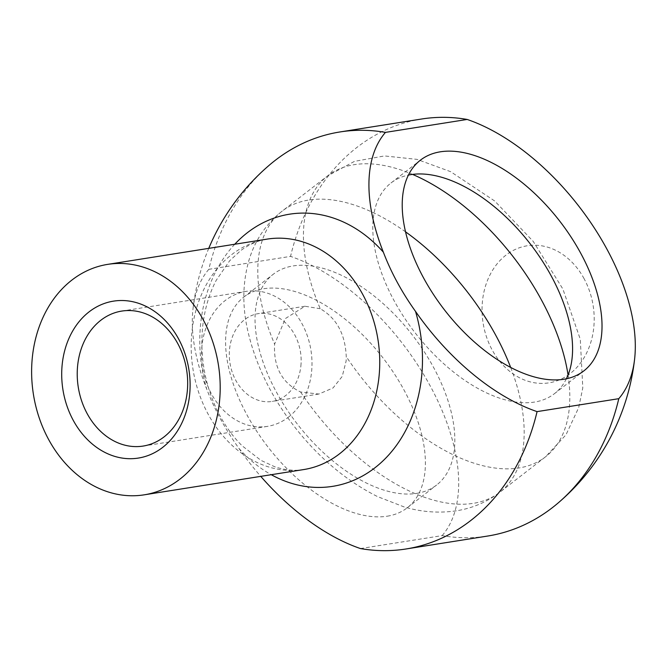 <?xml version="1.0" encoding="UTF-8"?>
<svg xmlns="http://www.w3.org/2000/svg" width="668" height="668" viewBox="0 0 668 668"><rect width="100%" height="100%" fill="white"/><g stroke="black" fill="none" stroke-linecap="round" stroke-linejoin="round"><path stroke-width="0.5" stroke-dasharray="3.34 2.5" d="M584.082 278.673A69.388 55.703 -99 0 0 496.433 264.695A69.388 55.703 -99 0 0 510.995 372.352A69.388 55.703 -99 0 0 592.065 337.691A69.388 55.703 -99 0 0 584.082 278.673M360.436 548.553L442.158 535.611A211.113 169.48 -99 0 0 487.698 536.037M442.158 535.611A177.78 96.985 52.2 0 0 430.184 385.887A177.78 96.985 52.2 0 0 290.547 256.378L208.825 269.321A211.113 169.48 81 0 1 269.237 165.23M421.633 119.013A211.113 169.48 -99 0 0 290.547 256.378M320.248 308.733L304.934 306.245L285.361 318.578L274.606 344.12C273.396 367.041 282.063 383.006 300.608 392.016L318.845 394.045L333.023 387.966L342.241 376.401L346.133 360.996L346.249 356.629C345.247 334.067 336.58 318.102 320.248 308.733A177.78 96.985 -127.8 0 1 327.704 175.809A177.78 96.985 -127.8 0 1 412.532 174.39M301.051 363.793A44.447 35.68 81 0 1 285.804 395.448A44.447 35.68 81 0 1 272.177 401.435A44.447 35.68 81 0 1 232.172 372.051A44.447 35.68 81 0 1 244.638 319.63A44.447 35.68 81 0 1 258.265 313.643A44.447 35.68 81 0 1 301.051 363.793M416.682 493.376A133.333 72.737 52.2 0 0 436.621 485.018A133.333 72.737 52.2 0 0 412.415 335.077A133.333 72.737 52.2 0 0 273.237 274.272A133.333 72.737 52.2 0 0 286.205 408.449A133.333 72.737 52.2 0 0 416.682 493.376M566.372 378.806A133.333 72.737 -127.8 0 1 554.373 393.728A133.333 72.737 -127.8 0 1 534.433 402.086A133.333 72.737 -127.8 0 1 403.956 317.158A133.333 72.737 -127.8 0 1 390.989 182.982A133.333 72.737 -127.8 0 1 408.432 175.083M288.417 417.166A68.336 54.859 -99 0 0 307.589 336.563A68.336 54.859 -99 0 0 246.083 291.382A68.336 54.859 -99 0 0 202.588 367.458A68.336 54.859 -99 0 0 267.459 426.368A68.336 54.859 -99 0 0 288.417 417.166M208.825 269.321A177.78 96.985 52.2 0 0 193.01 308.858A177.78 96.985 52.2 0 0 206.738 389.127C214.445 409.342 225.158 429.081 238.894 448.345A177.78 96.985 52.2 0 0 260.754 476.368M387.24 516.197A133.333 72.737 52.2 0 0 407.188 507.839A133.333 72.737 52.2 0 0 382.973 357.898A133.333 72.737 52.2 0 0 243.795 297.093A133.333 72.737 52.2 0 0 256.762 431.277A133.333 72.737 52.2 0 0 387.24 516.197M300.608 392.016A177.78 96.985 52.2 0 0 473.32 503.338A177.78 96.985 52.2 0 0 499.906 492.191A177.78 96.985 52.2 0 0 510.678 367.45M405.551 231.846A177.78 96.985 52.2 0 0 282.055 211.197A177.78 96.985 52.2 0 0 274.606 344.12M568.059 375.007A177.78 96.985 -127.8 0 1 545.556 456.803A177.78 96.985 -127.8 0 1 518.961 467.951A177.78 96.985 -127.8 0 1 346.249 356.629M238.894 448.345A137.775 110.612 -99 0 0 271.266 474.697M234.76 244.246A137.775 110.612 -99 0 0 206.738 389.127M303.715 469.562A116.666 93.662 81 0 1 192.952 368.986A116.666 93.662 81 0 1 267.208 239.102C258.165 240.455 249.356 244.271 240.789 250.533L229.692 260.72L216.265 280.234C209.234 293.528 204.717 308.85 202.713 326.201C199.941 353.572 203.982 379.925 214.845 405.276C222.135 421.633 231.295 435.194 242.309 445.957L261.004 460.394L274.698 466.732C284.91 470.147 294.588 471.09 303.715 469.562M304.934 306.245L258.265 313.643M318.845 394.045L272.177 401.435M456.286 510.82C438.901 513.358 421.533 512.072 404.173 506.945L377.545 496.6C346.525 480.993 319.112 458.048 295.289 427.754C270.69 396.241 254.633 362.899 247.118 327.729C242.259 304.533 242.801 282.255 248.763 260.904C254.625 240.831 265.73 224.256 282.055 211.197L327.704 175.809L354.483 161.364L384.409 155.936L416.966 159.36L450.65 171.684L494.687 200.984L533.198 241.373L562.874 289.01L580.283 339.244L582.797 387.891L578.697 407.597L565.996 434.793L545.556 456.803L499.906 492.191C486.922 502.094 472.376 508.298 456.286 510.82M246.083 291.382L121.76 311.079M267.459 426.368L143.144 446.065M208.75 248.362A222.219 222.219 0 0 0 193.01 308.858M554.373 393.728L583.815 370.907M390.989 182.982L420.422 160.161M407.188 507.839L436.621 485.018M243.795 297.093L273.237 274.272"/><path stroke-width="1" d="M537.064 411.622A211.113 169.48 81 0 1 405.977 548.987L487.698 536.037A211.113 169.48 -99 0 0 558.373 502.77A211.113 169.48 -99 0 0 618.785 398.679L537.064 411.622A177.78 96.985 -127.8 0 1 415.521 311.405C401.785 292.15 391.072 272.402 383.365 252.187A177.78 96.985 -127.8 0 1 385.453 132.389L467.174 119.447A211.113 169.48 -99 0 0 421.633 119.013L339.912 131.963A211.113 169.48 81 0 1 385.453 132.389M467.174 119.447A177.78 96.985 -127.8 0 1 634.6 359.142A177.78 96.985 -127.8 0 1 618.785 398.679M408.432 175.083A133.333 72.737 -127.8 0 1 410.929 174.624A133.333 72.737 -127.8 0 1 531.477 245.49A133.333 72.737 -127.8 0 1 566.372 378.806M164.103 436.855A68.336 54.859 81 0 1 143.144 446.065A68.336 54.859 81 0 1 78.265 387.156A68.336 54.859 81 0 1 121.76 311.079A68.336 54.859 81 0 1 183.266 356.253A68.336 54.859 81 0 1 164.103 436.855M162.7 447.376A79.442 63.777 -99 0 0 153.081 310.395A79.442 63.777 -99 0 0 61.94 381.052A79.442 63.777 -99 0 0 162.7 447.376M179.942 479.123A116.666 93.662 81 0 1 144.163 494.838A116.666 93.662 81 0 1 33.4 394.262A116.666 93.662 81 0 1 107.657 264.378A116.666 93.662 81 0 1 212.666 341.507A116.666 93.662 81 0 1 179.942 479.123M208.75 248.362A222.219 222.219 0 0 1 269.237 165.23A211.113 169.48 81 0 1 339.912 131.963M440.371 151.803A133.333 72.737 -127.8 0 1 570.848 236.722A133.333 72.737 -127.8 0 1 583.815 370.907A133.333 72.737 -127.8 0 1 444.637 310.102A133.333 72.737 -127.8 0 1 420.422 160.161A133.333 72.737 -127.8 0 1 440.371 151.803M260.754 476.368A177.78 96.985 52.2 0 0 360.436 548.553A211.113 169.48 81 0 0 405.977 548.987M510.678 367.45A177.78 96.985 52.2 0 0 405.551 231.846M412.532 174.39A177.78 96.985 -127.8 0 1 568.059 375.007M107.657 264.378L267.208 239.102A116.666 93.662 81 0 1 346.634 271.283A116.666 93.662 81 0 1 339.494 453.848A116.666 93.662 81 0 1 303.715 469.562L144.163 494.838M271.266 474.697A137.775 110.612 -99 0 0 389.452 454.131A137.775 110.612 -99 0 0 415.521 311.405M383.365 252.187A137.775 110.612 -99 0 0 234.76 244.246M558.373 502.77A222.219 222.219 0 0 0 634.6 359.142"/></g></svg>
